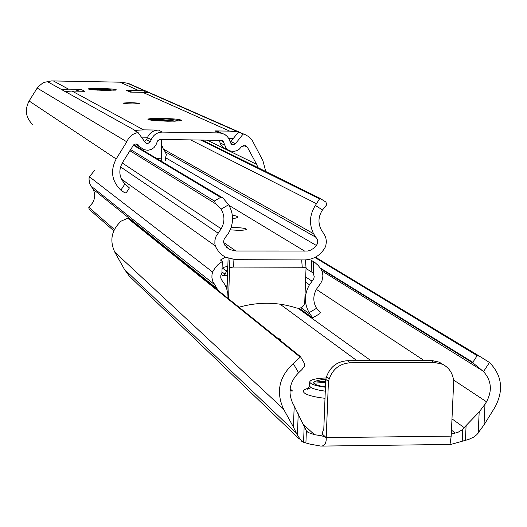 <?xml version="1.0" encoding="UTF-8"?>
<svg xmlns="http://www.w3.org/2000/svg" width="527" height="527" viewBox="0 0 527 527"><rect width="100%" height="100%" fill="white"/><g stroke="black" fill="none" stroke-linecap="round" stroke-linejoin="round"><path stroke-width="0.79" d="M227.17 285.996L225.53 285.818M227.519 275.726L223 275.713L225.088 274.277L227.598 268.803M325.482 386.08L321.029 386.159M325.785 379.209L321.641 379.631L325.739 379.585M227.144 286.859L225.925 286.681M227.091 288.414L226.557 288.289M326.173 377.938C315.871 378.379 310.39 379.69 309.724 381.884C310.146 384.064 315.383 385.85 325.436 387.233M325.449 386.983C315.778 385.349 312.089 383.491 314.388 381.416L321.641 379.631M279.85 340.034L280.562 339.375L277.057 337.787M290.054 389.512L290.93 390.5L292.505 390.975L289.949 390.994M326.22 437.634L451.184 436.139L453.747 380.613L453.167 377.931C451.665 371.647 448.095 367.075 442.463 364.229L433.879 362.332L350.257 362.793C339.941 363.505 332.945 368.834 329.256 378.781L328.426 381.502L326.22 437.634C326.424 443.293 324.639 446.112 320.864 446.092L309.869 444.09L303.559 442.265L301.813 441.402L297.399 435.276L293.414 426.995L294.204 405.988L306.371 430.869L308.124 432.489L314.428 434.67L321.938 435.842L326.22 437.634L321.977 433.767L322.695 433.761M451.277 434.143L458.009 432.298L461.817 430.006L479.188 411.956L484.992 404.235L484.023 424.894L495.077 407.048C503.917 390.211 502.047 375.356 489.471 362.484L483.529 371.581C491.467 380.553 492.462 390.619 486.507 401.785L484.992 404.235M484.023 424.894L476.889 434.591L473.694 437.107L468.74 439.406L450.789 444.445L450.098 443.721L451.184 436.139M296.879 433.583L124.412 269.317L129.339 276.141L299.329 439.024M294.224 405.988L292.867 403.524C287.683 392.253 289.593 381.989 298.598 372.747L293.249 363.564C279.066 376.851 275.825 392.009 283.519 409.044L293.414 426.995M293.249 363.564L300.232 357.168L127.738 218.237L121.19 221.116C111.52 230.075 109.385 240.417 114.794 252.15L124.412 269.317M304.25 363.228L304.869 364.724L304.231 366.522L301.984 369.519L298.598 372.747M300.232 357.168L300.344 356.515L129.003 218.745L127.738 218.237M483.529 371.581L473.621 363.452L472.824 362.306L477.172 355.646L479.623 356.278L315.482 257.176M479.623 356.278L489.471 362.484M477.172 355.646L314.896 257.479M472.824 362.306L320.245 268.019M473.621 363.452L320.791 268.869M443.003 364.5L439.274 362.168L430.73 360.277L347.477 360.718C337.208 361.423 330.238 366.726 326.569 376.627L325.745 379.335L323.809 428.859L321.977 433.767M325.745 379.335L328.426 381.502M325.666 381.403L313.703 382.075M325.627 382.483L313.749 383.142M239.027 307.208C258.685 301.681 277.946 301.971 296.813 308.078L299.171 308.341L301.793 307.452L303.776 305.469L304.711 303.17L306.049 267.802L302.228 267.242L233.52 267.044L229.614 267.584L229.113 259.844M228.099 258.355L227.835 266.273L223.086 267.518M305.7 277.011L312.129 281.194L313.637 279.126L314.237 276.655L313.255 273.065L306.022 268.474M228.566 298.796L229.614 267.584M218.073 290.364L212.77 281.352L211.92 277.676L211.959 274.824L212.579 272.018L215.293 267.584L218.112 264.521L222.302 261.471L221.926 272.854L220.846 275.186L220.76 277.736L221.36 279.534L224.937 284.652L226.584 288.355L227.802 293.289L228.066 298.394M222.302 261.471L220.477 260.022L224.97 257.486M94.583 170.399L89.432 176.776L88.991 178.831L89.616 183.62L93.068 189.239C95.479 194.107 95.176 198.837 92.153 203.442L88.78 207.256L89.116 209.278L113.786 230.793M212.579 272.018L89.432 176.776M114.399 229.476L88.78 207.256M312.129 281.194L309.454 284.764C304.178 294.224 304.079 303.532 309.158 312.676L316.549 308.282L320.409 312.537L319.744 313.743L312.63 317.821L299.369 308.321M312.63 317.821L309.158 312.676M316.549 308.282C312.926 302.03 312.926 295.627 316.569 289.073L320.752 283.216L322.017 280.647L322.919 276.01L322.498 272.281L320.693 268.711L318.282 265.542L315.33 262.887L311.602 260.496L311.174 271.748M313.255 273.065L313.69 261.774M227.144 266.142L227.651 271.78L227.045 289.791M305.41 259.916L306.049 267.802M230.233 229.851L238.237 230.319C243.369 230.306 246.129 229.956 246.504 229.278C245.516 228.29 241.32 227.704 233.909 227.526L231.116 227.565M320.001 198.317L325.897 202.058L326.766 204.72L322.511 209.957C318.367 216.274 317.873 222.756 321.029 229.397L324.784 235.345L325.857 237.94L326.417 241.676L325.686 246.372C321.141 255.009 314.112 259.528 304.613 259.93L235.628 259.686L225.49 257.209L221.775 254.765L218.626 251.623L215.662 246.886L214.858 243.981L214.924 240.147L216.024 236.452L221.188 228.784C224.884 222.13 224.851 215.589 221.103 209.16L215.648 203.797L214.357 201.024L220.589 197.381L222.849 197.948L228.659 204.733C233.896 214.127 233.836 223.619 228.481 233.211L224.245 238.922L223.646 241.438L224.074 243.955L224.66 245.081L229.818 249.561L235.925 251.004L307.748 251.023L310.469 250.187L313.756 248.25L315.851 246.267L317.359 243.803L317.715 241.274L317.313 239.416L313.539 233.705C308.947 224.113 309.566 214.693 315.39 205.444L319.902 198.257L202.012 140.017M315.95 237.321L165.076 151.677L166.4 154.582L165.504 157.692L316.457 245.516M121.48 179.154L215.22 245.859M129.846 150.696L215.648 203.797M130.564 149.53L214.357 201.024M133.338 145.175L220.589 197.381M133.753 144.787L222.849 197.948M165.076 151.677L163.271 149.016L161.525 144.536M200.675 139.998L319.349 198.798M165.504 157.692L165.425 160.34M161.677 139.457L161.229 161.078M129.873 102.66L123.041 103.061C123.74 103.503 126.895 103.799 132.508 103.944L139.326 103.542C138.621 103.101 135.465 102.805 129.873 102.66M135.88 143.963L140.241 147.494M136.124 144.306L143.924 149.675L148.034 150.294L151.249 149.47L154.009 147.593L155.979 144.892L157.593 140.861L159.688 139.431L222.019 140.373L223.415 141.756L225.912 147.791L228.158 149.912L230.385 150.979L233.685 151.407L236.682 150.742L239.324 149.134L241.531 146.644L245.312 145.557L247.42 147.283L256.642 164.352L257.993 167.672M128.871 83.516L121.625 82.212L51.541 80.908L43.379 82.528L37.694 87.113L37.206 88.068L126.776 141.796C128.957 136.724 132.718 133.621 138.061 132.494L145.287 142.507L146.611 143.509L147.573 143.693L150.373 141.789L151.183 139.708C153.383 134.84 157.112 132.303 162.369 132.099L219.239 132.923L222.216 133.364L225.082 134.655L227.473 136.684L229.219 139.312L230.483 142.876L232.335 144.714L233.125 144.833L235.444 143.719L243.164 133.996L245.002 134.517L249.271 136.967L252.44 140.768L262.927 160.722L265.766 171.512M144.556 141.486L146.631 139.681L150.373 141.789M230.273 142.211L238.573 131.981L229.667 131.124L214.864 130.907L219.239 132.923M219.199 140.254L220.517 144.062L221.867 146.124L224.232 148.061L228.079 149.859M97.561 90.124L90.789 89.61L88.062 88.938L90.446 88.516L100.723 88.602L114.148 90.236M159.641 120.927L151.091 120.222L147.738 119.089L150.195 118.687L162.118 118.687C170.241 119.109 175.728 119.846 178.567 120.9M125.953 90.183L138.397 90.407L145.268 91.052L149.655 92.976L142.705 92.33L130.123 92.106L125.953 90.183L128.351 90.545L130.762 91.652M81.086 89.379L84.761 91.296L72.047 91.072L64.979 91.474L61.521 89.55L68.51 89.149L81.086 89.379L75.46 91.131M141.42 137.145L147.593 137.231C149.839 132.639 153.482 130.261 158.515 130.083L143.535 129.866L135.011 130.38L134.431 130.465L138.061 132.494M228.711 138.364L233.448 138.43M37.206 88.068L29.097 100.986L116.184 158.95L126.776 141.796M220.773 132.705L217.816 131.348L214.864 130.907M139.767 146.46L137.066 144.088L135.241 144.062L133.601 144.912L122.383 162.771C118.305 170.517 119.161 177.566 124.945 183.91L129.405 187.928L126.157 192.922L124.728 192.783L120.854 190.181C111.691 181.071 110.13 170.662 116.184 158.95M32.779 124.715C25.757 117.758 24.532 109.853 29.097 100.986M238.573 131.981L243.164 133.996M161.499 145.445L161.835 145.63M147.593 137.231L146.631 139.681M136.776 144.023L138.924 145.287M144.214 92.377L145.268 91.052M89.583 89.432L104.978 90.387M88.233 88.793C91.994 88.648 99.419 89.182 110.492 90.387M148.686 119.794C153.469 119.669 160.966 120.149 171.183 121.23M147.738 119.089C152.685 118.72 162.02 119.398 175.741 121.131M314.705 382.977L313.782 383.195M310.186 388.089L307.564 389.17L309.573 385.757L310.317 387.042C312.537 388.748 317.531 390.118 325.284 391.153M325.007 398.32C314.244 397.048 307.346 395.243 304.329 392.918C302.32 391.014 303.829 389.4 308.855 388.076M226.373 271.023L222.381 268.039M292.505 390.975L290.12 388.873M314.428 434.67L302.801 423.919M455.348 433.016L451.461 430.157M356.904 360.666L280.035 304.165M223 275.713L221.129 274.284M464.083 427.549L451.982 418.86M283.519 409.044L114.794 252.15M370.837 360.593L298.084 308.348M482.732 370.843L321.905 270.924M486.507 401.785L453.628 380.066M423.728 360.31L316.378 289.395M225.088 274.277L221.959 271.906M303.559 442.265L304.145 426.896M297.399 435.276L298.216 413.741M305.904 443.108L306.371 430.869M462.219 441.165L462.785 429.09M465.407 440.269L466.118 425.111M478.18 433.154L479.188 411.956M326.569 376.627L329.256 378.781M347.477 360.718L350.257 362.793M430.73 360.277L433.879 362.332M214.588 284.626L90.973 186.031M217.401 288.98L93.068 189.239M309.454 284.764L305.508 282.156M310.199 314.29L301.121 307.814M233.02 259.528L233.52 267.044M301.681 259.916L302.228 267.242M232.341 215.141C239.357 216.511 239.429 217.671 232.572 218.619M223.705 242.558L235.925 251.004M229.067 205.418L304.942 251.3M120.531 166.888L218.066 233.165M122.271 162.955L221.188 228.784M163.271 149.016L313.539 233.705M190.524 139.859L316.569 203.738M228.659 204.733L221.103 209.16M322.511 209.957L315.39 205.444M157.086 158.706L161.124 158.1M158.238 159.391L158.245 158.719M230.925 141.611L235.444 143.719M220.055 142.903L224.476 145.03M90.446 88.516L100.585 88.325C119.866 89.326 121.276 90.012 104.801 90.387L94.893 89.952M150.195 118.687L165.616 118.437L175.755 119.076L181.196 120.024L181.466 120.34L180.899 120.624L174.648 121.184L156.032 120.676M119.978 82.186L138.397 90.407M53.392 80.947L68.51 89.149M72.047 91.072L143.535 129.866M158.515 130.083L162.369 132.099M142.705 92.33L229.667 131.124M65.071 91.467L135.011 130.38M126.783 82.943L145.189 91.039M47.087 81.461L61.606 89.537M149.569 92.963L238.013 131.875M206.986 140.083L256.642 164.352M243.533 145.485L247.42 147.283M120.854 190.181L124.945 183.91M220.279 140.268L223.415 141.756M147.435 137.613L151.183 139.708M308.117 432.483L306.332 430.822M300.561 356.772L304.586 363.696M439.274 362.168L442.463 364.229M450.466 444.445L321.773 446.086M290.93 390.5L290.423 390.052M309.724 381.884L309.573 385.757M235.286 218.211L232.572 218.56M226.557 247.282L229.818 249.561M320.008 198.323L325.897 202.058M115.512 90.13L95.861 90.012M179.826 120.828L180.451 120.604C182.013 120.861 177.783 121.065 167.77 121.21L157.362 120.769M127.923 83.2L244.054 134.214M217.816 131.348L222.216 133.364M231.617 144.372L232.335 144.714M145.801 143.048L146.611 143.509M120.591 82.186L52.707 80.921M128.351 90.545L131.809 92.133"/></g></svg>
